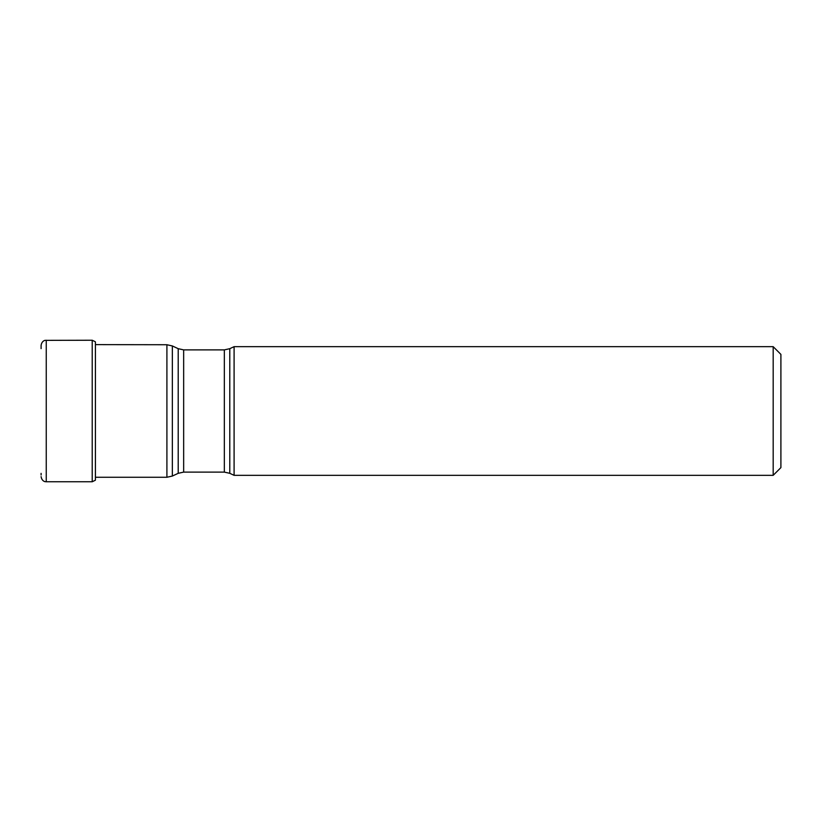 <?xml version="1.0" encoding="UTF-8"?>
<svg xmlns="http://www.w3.org/2000/svg" width="822" height="822" viewBox="0 0 822 822"><rect width="100%" height="100%" fill="white"/><g stroke="black" fill="none" stroke-linecap="round" stroke-linejoin="round"><path stroke-width="1.23" d="M229.78 473.318L229.78 348.682L234.095 346.668L234.095 475.332L229.78 473.318L224.344 472.116L224.344 349.884L183.655 349.884L183.655 472.116L178.21 473.318L178.21 348.682L172.353 345.949L172.353 476.051L178.21 473.318M773.183 346.668L780.9 354.385L780.9 467.615L773.183 475.332L773.183 346.668L234.095 346.668M95.424 341.931L95.424 480.069M95.28 480.264L92.218 481.764L92.218 340.236L45.128 340.359C45.539 340.216 41.881 340.503 41.1 345.363L41.1 348.641M95.897 477.263L166.907 477.263L166.907 344.737L95.897 344.623M46.248 340.236L46.248 481.764L45.128 481.641C45.539 481.784 41.881 481.497 41.1 476.637M166.907 344.737L172.353 345.949M166.907 477.263L172.353 476.051M224.344 472.116L183.655 472.116M183.655 349.884L178.21 348.682M229.78 348.682L224.344 349.884M773.183 475.332L234.095 475.332M41.1 473.359L41.1 475.003M41.1 345.363L41.1 346.997M92.218 481.764L46.248 481.764M92.218 340.236L95.28 341.736"/></g></svg>
